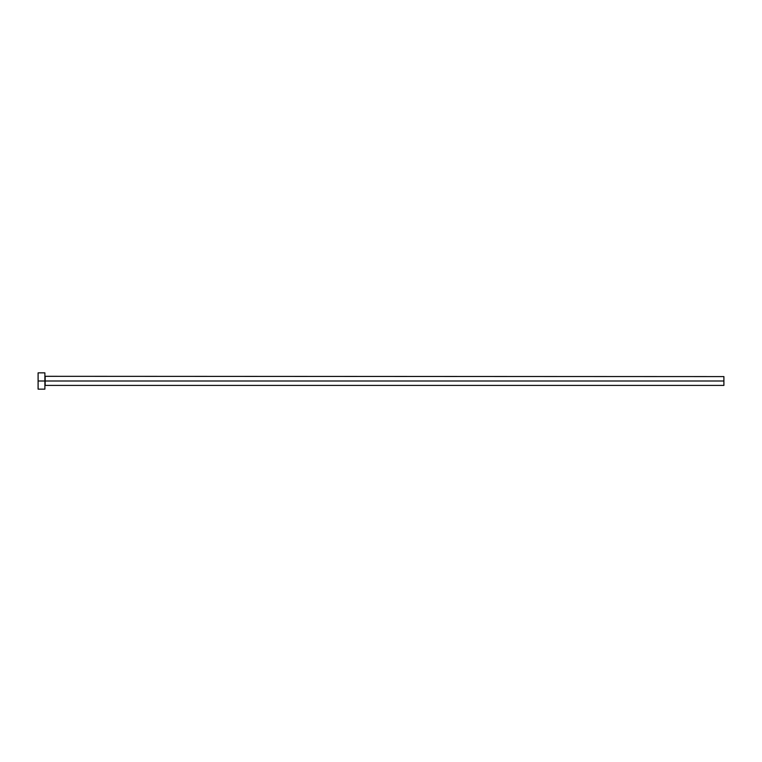 <?xml version="1.0" encoding="UTF-8"?>
<svg xmlns="http://www.w3.org/2000/svg" width="762" height="762" viewBox="0 0 762 762"><rect width="100%" height="100%" fill="white"/><g stroke="black" fill="none" stroke-linecap="round" stroke-linejoin="round"><path stroke-width="1.14" d="M38.1 389.144L38.1 372.856L38.1 381L723.9 381L723.9 385.41L723.9 381L45.158 381L45.158 376.59L45.158 381L38.1 381L38.1 389.144L44.891 389.144L44.891 372.856L44.891 389.144M44.891 385.686L45.158 381L45.158 385.41L723.9 385.41M723.9 381L723.9 376.59L723.9 381M723.9 376.59L44.891 376.314M38.1 372.856L44.891 372.856"/></g></svg>
